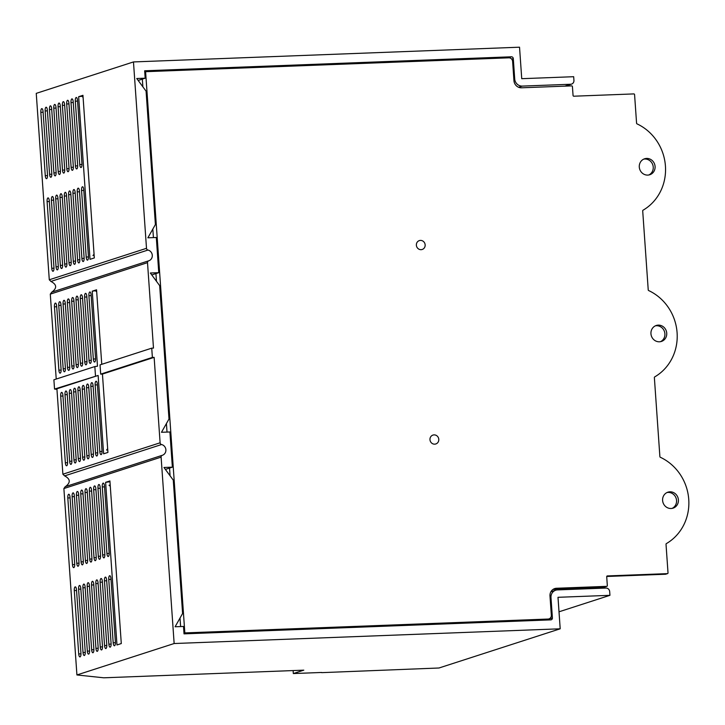 <?xml version="1.0" encoding="UTF-8"?>
<svg xmlns="http://www.w3.org/2000/svg" width="725" height="725" viewBox="0 0 725 725"><rect width="100%" height="100%" fill="white"/><g stroke="black" fill="none" stroke-linecap="round" stroke-linejoin="round"><path stroke-width="1.09" d="M564.82 86.148L570.684 84.254A3.725 3.498 72.1 0 0 573.937 80.412L573.674 76.705L521.737 78.69L519.535 47.197L133.472 61.933L146.504 248.312L49.282 279.778L51.058 281.499C56.912 284.626 57.148 288.178 51.774 292.157L50.288 294.123L56.224 379.039M49.282 279.778L36.25 93.362L133.472 61.933M293.118 670.571L293.326 673.552L321.655 672.465M321.664 672.646L438.978 667.997L560.198 628.802L557.996 597.309L609.942 595.325L609.68 591.627A3.725 3.498 72.1 0 0 605.919 588.057L557.48 589.905A7.458 6.996 72.1 0 0 555.703 590.213A7.458 6.996 72.1 0 0 550.982 597.581L552.405 617.954A1.867 1.749 -107.9 0 1 550.783 619.875L184.023 633.858L183.507 626.454L175.087 626.772L182.6 613.486L173.275 480.131L163.95 467.48L172.369 467.163L165.373 469.419M559.011 611.8L609.942 595.325M76.922 674.957L174.145 643.528L161.113 457.14L63.882 488.55L76.922 674.957L103.738 677.803L303.793 670.163L293.326 673.552M174.145 643.528L560.198 628.802M154.135 357.362L102.443 374.073L100.693 374.136L152.377 357.425L154.135 357.362L160.107 442.794L62.885 474.204L64.616 475.881C70.497 479.044 70.76 482.623 65.404 486.629L162.291 455.3A1.867 1.749 -107.9 0 1 162.3 455.3A5.592 5.247 -107.9 0 1 162.3 455.3A1.867 1.749 -107.9 0 0 161.113 457.14M102.443 374.073L107.925 452.418L103.612 453.814L98.138 375.459L54.538 389.062L56.949 389.316M98.138 375.459L56.912 388.79L62.885 474.204M78.644 96.706L90.018 259.333L94.323 257.937L82.949 95.31L78.644 96.706L81.825 96.28L83.094 97.322M51.756 268.286L47.089 201.613A3.353 1.124 87.8 0 1 48.068 197.898A3.353 1.124 87.8 0 1 49.309 200.898L53.967 267.57A3.353 1.124 87.8 0 1 52.988 271.286A3.353 1.124 87.8 0 1 51.756 268.286L53.994 268.205M45.276 175.677L40.845 112.33A3.353 1.124 87.8 0 1 41.832 108.623A3.353 1.124 87.8 0 1 43.065 111.614L47.497 174.961A3.353 1.124 87.8 0 1 46.518 178.676A3.353 1.124 87.8 0 1 45.276 175.677L47.515 175.595M56.061 266.9L51.402 200.218A3.353 1.124 87.8 0 1 52.381 196.511A3.353 1.124 87.8 0 1 53.614 199.502L58.281 266.184A3.353 1.124 87.8 0 1 57.293 269.89A3.353 1.124 87.8 0 1 56.061 266.9L58.299 266.592M49.59 174.29L45.158 110.943A3.353 1.124 87.8 0 1 46.137 107.227A3.353 1.124 87.8 0 1 47.37 110.227L51.801 173.574A3.353 1.124 87.8 0 1 50.822 177.281A3.353 1.124 87.8 0 1 49.59 174.29L51.828 174.199M60.365 265.504L55.707 198.822A3.353 1.124 87.8 0 1 56.686 195.116A3.353 1.124 87.8 0 1 57.918 198.106L62.586 264.788A3.353 1.124 87.8 0 1 61.607 268.504A3.353 1.124 87.8 0 1 60.365 265.504L62.604 265.196M53.895 172.894L49.463 109.547A3.353 1.124 87.8 0 1 50.442 105.841A3.353 1.124 87.8 0 1 51.674 108.832L56.106 172.178A3.353 1.124 87.8 0 1 55.127 175.885A3.353 1.124 87.8 0 1 53.895 172.894L56.133 172.813M64.679 264.108L60.012 197.436A3.353 1.124 87.8 0 1 60.991 193.72A3.353 1.124 87.8 0 1 62.232 196.72L66.89 263.392A3.353 1.124 87.8 0 1 65.912 267.108A3.353 1.124 87.8 0 1 64.679 264.108L66.908 263.8M58.199 171.499L53.768 108.152A3.353 1.124 87.8 0 1 54.747 104.445A3.353 1.124 87.8 0 1 55.988 107.436L60.42 170.783A3.353 1.124 87.8 0 1 59.432 174.498A3.353 1.124 87.8 0 1 58.199 171.499L60.438 171.417M68.984 262.722L64.326 196.04A3.353 1.124 87.8 0 1 65.304 192.324A3.353 1.124 87.8 0 1 66.537 195.324L71.195 262.006A3.353 1.124 87.8 0 1 70.216 265.712A3.353 1.124 87.8 0 1 68.984 262.722L71.222 262.414M62.504 170.112L58.082 106.765A3.353 1.124 87.8 0 1 59.06 103.05A3.353 1.124 87.8 0 1 60.293 106.049L64.724 169.396A3.353 1.124 87.8 0 1 63.746 173.103A3.353 1.124 87.8 0 1 62.504 170.112L64.752 170.022M73.288 261.326L68.63 194.644A3.353 1.124 87.8 0 1 69.609 190.938A3.353 1.124 87.8 0 1 70.842 193.928L75.509 260.61A3.353 1.124 87.8 0 1 74.53 264.326A3.353 1.124 87.8 0 1 73.288 261.326L75.527 261.018M66.818 168.717L62.386 105.37A3.353 1.124 87.8 0 1 63.365 101.663A3.353 1.124 87.8 0 1 64.597 104.654L69.029 168.001A3.353 1.124 87.8 0 1 68.05 171.707A3.353 1.124 87.8 0 1 66.818 168.717L69.056 168.635M77.602 259.931L72.935 193.258A3.353 1.124 87.8 0 1 73.914 189.542A3.353 1.124 87.8 0 1 75.155 192.542L79.813 259.215A3.353 1.124 87.8 0 1 78.835 262.93A3.353 1.124 87.8 0 1 77.602 259.931L79.832 259.623M71.123 167.321L66.691 103.974A3.353 1.124 87.8 0 1 67.67 100.267A3.353 1.124 87.8 0 1 68.911 103.258L73.334 166.605A3.353 1.124 87.8 0 1 72.355 170.321A3.353 1.124 87.8 0 1 71.123 167.321L73.361 167.239M81.907 258.544L77.24 191.862A3.353 1.124 87.8 0 1 78.227 188.147A3.353 1.124 87.8 0 1 79.46 191.146L84.118 257.828A3.353 1.124 87.8 0 1 83.139 261.535A3.353 1.124 87.8 0 1 81.907 258.544L84.145 258.236M75.427 165.934L71.005 102.588A3.353 1.124 87.8 0 1 71.983 98.872A3.353 1.124 87.8 0 1 73.216 101.872L77.648 165.218A3.353 1.124 87.8 0 1 76.669 168.925A3.353 1.124 87.8 0 1 75.427 165.934L77.666 165.844M86.212 257.148L81.553 190.467A3.353 1.124 87.8 0 1 82.532 186.76A3.353 1.124 87.8 0 1 83.765 189.751L88.432 256.433A3.353 1.124 87.8 0 1 87.453 260.139A3.353 1.124 87.8 0 1 86.212 257.148L88.45 256.84M79.741 164.539L75.309 101.192A3.353 1.124 87.8 0 1 76.288 97.485A3.353 1.124 87.8 0 1 77.521 100.476L81.952 163.823A3.353 1.124 87.8 0 1 80.973 167.529A3.353 1.124 87.8 0 1 79.741 164.539L81.979 164.448M105.614 482.333L109.919 480.947L121.293 643.564L116.979 644.96L105.614 482.333L109.973 481.744M67.815 497.966L72.473 564.648A3.353 1.124 -92.2 0 0 73.714 567.639A3.353 1.124 -92.2 0 0 74.693 563.932L70.026 497.25A3.353 1.124 -92.2 0 0 68.793 494.251A3.353 1.124 -92.2 0 0 67.815 497.966L70.071 497.876M74.294 590.576L78.717 653.923A3.353 1.124 -92.2 0 0 79.958 656.913A3.353 1.124 -92.2 0 0 80.937 653.207L76.506 589.86A3.353 1.124 -92.2 0 0 75.273 586.869A3.353 1.124 -92.2 0 0 74.294 590.576L76.551 590.494M72.119 496.571L76.787 563.252A3.353 1.124 -92.2 0 0 78.019 566.243A3.353 1.124 -92.2 0 0 78.998 562.537L74.34 495.855A3.353 1.124 -92.2 0 0 73.098 492.864A3.353 1.124 -92.2 0 0 72.119 496.571L74.394 496.725M78.599 589.18L83.031 652.527A3.353 1.124 -92.2 0 0 84.263 655.527A3.353 1.124 -92.2 0 0 85.242 651.811L80.81 588.464A3.353 1.124 -92.2 0 0 79.578 585.474A3.353 1.124 -92.2 0 0 78.599 589.18L80.856 589.099M76.433 495.184L81.091 561.857A3.353 1.124 -92.2 0 0 82.324 564.857A3.353 1.124 -92.2 0 0 83.312 561.141L78.644 494.468A3.353 1.124 -92.2 0 0 77.412 491.468A3.353 1.124 -92.2 0 0 76.433 495.184L78.708 495.329M82.904 587.794L87.335 651.141A3.353 1.124 -92.2 0 0 88.568 654.131A3.353 1.124 -92.2 0 0 89.547 650.425L85.124 587.078A3.353 1.124 -92.2 0 0 83.883 584.078A3.353 1.124 -92.2 0 0 82.904 587.794L85.16 587.703M80.738 493.788L85.396 560.47A3.353 1.124 -92.2 0 0 86.637 563.461A3.353 1.124 -92.2 0 0 87.616 559.754L82.949 493.073A3.353 1.124 -92.2 0 0 81.717 490.073A3.353 1.124 -92.2 0 0 80.738 493.788L83.012 493.933M87.208 586.398L91.64 649.745A3.353 1.124 -92.2 0 0 92.882 652.736A3.353 1.124 -92.2 0 0 93.86 649.029L89.429 585.682A3.353 1.124 -92.2 0 0 88.196 582.692A3.353 1.124 -92.2 0 0 87.208 586.398L89.474 586.317M85.043 492.393L89.71 559.075A3.353 1.124 -92.2 0 0 90.942 562.065A3.353 1.124 -92.2 0 0 91.921 558.359L87.263 491.677A3.353 1.124 -92.2 0 0 86.021 488.686A3.353 1.124 -92.2 0 0 85.043 492.393L87.317 492.547M91.522 585.002L95.954 648.349A3.353 1.124 -92.2 0 0 97.186 651.349A3.353 1.124 -92.2 0 0 98.165 647.633L93.733 584.287A3.353 1.124 -92.2 0 0 92.501 581.296A3.353 1.124 -92.2 0 0 91.522 585.002L93.779 584.921M89.356 491.006L94.014 557.679A3.353 1.124 -92.2 0 0 95.247 560.679A3.353 1.124 -92.2 0 0 96.226 556.963L91.568 490.281A3.353 1.124 -92.2 0 0 90.335 487.291A3.353 1.124 -92.2 0 0 89.356 491.006L91.631 491.151M95.827 583.616L100.258 646.963A3.353 1.124 -92.2 0 0 101.491 649.953A3.353 1.124 -92.2 0 0 102.47 646.247L98.047 582.9A3.353 1.124 -92.2 0 0 96.806 579.9A3.353 1.124 -92.2 0 0 95.827 583.616L98.083 583.525M93.661 489.611L98.319 556.293A3.353 1.124 -92.2 0 0 99.561 559.283A3.353 1.124 -92.2 0 0 100.539 555.577L95.872 488.895A3.353 1.124 -92.2 0 0 94.64 485.895A3.353 1.124 -92.2 0 0 93.661 489.611L95.936 489.756M100.132 582.22L104.563 645.567A3.353 1.124 -92.2 0 0 105.805 648.558A3.353 1.124 -92.2 0 0 106.783 644.851L102.352 581.504A3.353 1.124 -92.2 0 0 101.119 578.505A3.353 1.124 -92.2 0 0 100.132 582.22L102.397 582.13M97.966 488.215L102.633 554.897A3.353 1.124 -92.2 0 0 103.865 557.888A3.353 1.124 -92.2 0 0 104.844 554.181L100.186 487.499A3.353 1.124 -92.2 0 0 98.944 484.508A3.353 1.124 -92.2 0 0 97.966 488.215L100.24 488.369M104.445 580.825L108.868 644.172A3.353 1.124 -92.2 0 0 110.109 647.171A3.353 1.124 -92.2 0 0 111.088 643.456L106.657 580.109A3.353 1.124 -92.2 0 0 105.424 577.118A3.353 1.124 -92.2 0 0 104.445 580.825L106.702 580.743M102.27 486.819L106.938 553.501A3.353 1.124 -92.2 0 0 108.17 556.501A3.353 1.124 -92.2 0 0 109.149 552.785L104.491 486.103A3.353 1.124 -92.2 0 0 103.258 483.113A3.353 1.124 -92.2 0 0 102.27 486.819L104.554 486.973M108.75 579.438L113.182 642.785A3.353 1.124 -92.2 0 0 114.414 645.776A3.353 1.124 -92.2 0 0 115.393 642.06L110.961 578.722A3.353 1.124 -92.2 0 0 109.729 575.722A3.353 1.124 -92.2 0 0 108.75 579.438L111.007 579.347M50.288 294.123L147.51 262.658L153.483 348.1L151.733 348.163L100.041 364.874L100.693 374.136M95.483 375.822L94.839 366.56L97.485 366.197L92.247 291.187L95.428 290.761L96.688 291.803M101.763 364.322L96.552 289.792L92.247 291.187M58.879 370.167L54.447 306.82A3.353 1.124 87.8 0 1 55.426 303.104A3.353 1.124 87.8 0 1 56.668 306.104L61.09 369.442A3.353 1.124 87.8 0 1 60.112 373.157A3.353 1.124 87.8 0 1 58.879 370.167L61.117 370.076M63.184 368.771L58.752 305.424A3.353 1.124 87.8 0 1 59.731 301.709A3.353 1.124 87.8 0 1 60.973 304.708L65.404 368.055A3.353 1.124 87.8 0 1 64.416 371.762A3.353 1.124 87.8 0 1 63.184 368.771L65.422 368.681M67.488 367.376L63.066 304.029A3.353 1.124 87.8 0 1 64.045 300.322A3.353 1.124 87.8 0 1 65.277 303.313L69.709 366.66A3.353 1.124 87.8 0 1 68.73 370.375A3.353 1.124 87.8 0 1 67.488 367.376L69.736 367.294M71.802 365.98L67.371 302.642A3.353 1.124 87.8 0 1 68.349 298.927A3.353 1.124 87.8 0 1 69.582 301.926L74.013 365.264A3.353 1.124 87.8 0 1 73.035 368.98A3.353 1.124 87.8 0 1 71.802 365.98L74.041 365.898M76.107 364.593L71.675 301.247A3.353 1.124 87.8 0 1 72.654 297.531A3.353 1.124 87.8 0 1 73.896 300.531L78.327 363.877A3.353 1.124 87.8 0 1 77.339 367.584A3.353 1.124 87.8 0 1 76.107 364.593L78.345 364.503M80.412 363.198L75.989 299.851A3.353 1.124 87.8 0 1 76.968 296.144A3.353 1.124 87.8 0 1 78.2 299.135L82.632 362.482A3.353 1.124 87.8 0 1 81.653 366.197A3.353 1.124 87.8 0 1 80.412 363.198L82.65 363.116M84.725 361.802L80.294 298.464A3.353 1.124 87.8 0 1 81.273 294.749A3.353 1.124 87.8 0 1 82.505 297.748L86.937 361.086A3.353 1.124 87.8 0 1 85.958 364.802A3.353 1.124 87.8 0 1 84.725 361.802L86.964 361.721M89.03 360.416L84.598 297.069A3.353 1.124 87.8 0 1 85.577 293.353A3.353 1.124 87.8 0 1 86.819 296.353L91.241 359.7A3.353 1.124 87.8 0 1 90.262 363.406A3.353 1.124 87.8 0 1 89.03 360.416L91.268 360.325M93.335 359.02L88.912 295.673A3.353 1.124 87.8 0 1 89.891 291.967A3.353 1.124 87.8 0 1 91.123 294.957L95.555 358.304A3.353 1.124 87.8 0 1 94.576 362.02A3.353 1.124 87.8 0 1 93.335 359.02L95.573 358.938M65.35 462.777L60.692 396.095A3.353 1.124 87.8 0 1 61.67 392.379A3.353 1.124 87.8 0 1 62.903 395.379L67.57 462.061A3.353 1.124 87.8 0 1 66.591 465.767A3.353 1.124 87.8 0 1 65.35 462.777L67.597 462.686M69.663 461.381L64.996 394.699A3.353 1.124 87.8 0 1 65.975 390.993A3.353 1.124 87.8 0 1 67.217 393.983L71.875 460.665A3.353 1.124 87.8 0 1 70.896 464.372A3.353 1.124 87.8 0 1 69.663 461.381L71.893 461.073M73.968 459.985L69.31 393.312A3.353 1.124 87.8 0 1 70.289 389.597A3.353 1.124 87.8 0 1 71.521 392.587L76.179 459.269A3.353 1.124 87.8 0 1 75.201 462.985A3.353 1.124 87.8 0 1 73.968 459.985L76.207 459.677M78.273 458.599L73.615 391.917A3.353 1.124 87.8 0 1 74.593 388.201A3.353 1.124 87.8 0 1 75.826 391.201L80.493 457.883A3.353 1.124 87.8 0 1 79.514 461.589A3.353 1.124 87.8 0 1 78.273 458.599L80.511 458.282M82.587 457.203L77.919 390.521A3.353 1.124 87.8 0 1 78.898 386.815A3.353 1.124 87.8 0 1 80.14 389.805L84.798 456.487A3.353 1.124 87.8 0 1 83.819 460.194A3.353 1.124 87.8 0 1 82.587 457.203L84.816 456.895M86.891 455.808L82.224 389.126A3.353 1.124 87.8 0 1 83.212 385.419A3.353 1.124 87.8 0 1 84.444 388.41L89.102 455.092A3.353 1.124 87.8 0 1 88.124 458.807A3.353 1.124 87.8 0 1 86.891 455.808L89.13 455.499M91.196 454.421L86.538 387.739A3.353 1.124 87.8 0 1 87.517 384.023A3.353 1.124 87.8 0 1 88.749 387.023L93.416 453.705A3.353 1.124 87.8 0 1 92.438 457.412A3.353 1.124 87.8 0 1 91.196 454.421L93.434 454.104M95.51 453.025L90.843 386.343A3.353 1.124 87.8 0 1 91.821 382.637A3.353 1.124 87.8 0 1 93.063 385.627L97.721 452.309A3.353 1.124 87.8 0 1 96.742 456.016A3.353 1.124 87.8 0 1 95.51 453.025L97.739 452.717M99.814 451.63L95.147 384.948A3.353 1.124 87.8 0 1 96.126 381.241A3.353 1.124 87.8 0 1 97.367 384.232L102.026 450.914A3.353 1.124 87.8 0 1 101.047 454.629A3.353 1.124 87.8 0 1 99.814 451.63L102.053 451.322M110.291 486.285L109.022 485.243L110.209 485.079M121.265 643.166L120.821 643.718M172.369 467.163L169.904 431.973L161.485 432.29L168.998 419.005L159.672 285.641L150.347 272.999L158.766 272.682L156.31 237.492L147.882 237.809L155.404 224.523L146.078 91.16L136.744 78.517L145.172 78.2L138.176 80.457M145.172 78.2L144.656 70.787L511.406 56.795A1.867 1.749 -107.9 0 1 513.291 58.58L514.714 78.962A7.458 6.996 72.1 0 0 522.254 86.094L570.684 84.254M158.766 272.682L151.779 274.938M107.662 448.684L106.566 450.053L107.744 449.89M94.839 366.56L53.895 379.8L54.538 389.062M151.733 348.163L152.377 357.425M147.51 262.658A1.867 1.749 -107.9 0 1 148.688 260.819A1.867 1.749 -107.9 0 1 148.707 260.819A5.592 5.247 -107.9 0 1 148.707 260.819A5.592 5.247 -107.9 0 0 147.945 250.053A1.867 1.749 -107.9 0 1 146.504 248.312M160.107 442.794A1.867 1.749 -107.9 0 0 161.548 444.534A5.592 5.247 -107.9 0 1 162.328 455.291M162.282 455.3L65.187 486.702L63.882 488.55M94.06 254.203L92.963 255.562L94.15 255.408M180.616 626.563L180.027 618.044M170.076 475.79L169.541 468.078M167.022 432.082L166.424 423.563M156.473 281.309L155.938 273.597M153.419 237.601L152.821 229.082M142.879 86.828L142.336 79.116M605.167 586.842A0.743 0.698 -107.9 0 1 604.831 586.951L552.957 589.452M606.68 586.353L556.492 588.265A7.458 6.996 72.1 0 0 554.716 588.582A7.458 6.996 72.1 0 0 549.985 595.941L551.335 615.208A3.725 3.498 -107.9 0 1 548.082 619.05L185.537 632.88A0.743 0.698 -107.9 0 1 184.784 632.164L145.643 72.418A0.743 0.698 72.1 0 1 146.296 71.657L508.841 57.828A3.725 3.498 72.1 0 1 512.611 61.398L513.952 80.656A7.458 6.996 -107.9 0 0 521.493 87.797L571.681 85.885A0.743 0.698 72.1 0 1 572.433 86.601L573.058 95.492A0.743 0.698 -107.9 0 0 573.81 96.207L633.822 93.915A0.743 0.698 72.1 0 1 634.574 94.631L636.577 123.214A0.743 0.698 -107.9 0 0 637.012 123.866A48.466 45.457 72.1 0 1 665.432 166.061A48.466 45.457 72.1 0 1 643.048 210.205A0.743 0.698 -107.9 0 0 642.703 210.884L648.232 289.918A0.743 0.698 -107.9 0 0 648.667 290.562A48.466 45.457 72.1 0 1 677.096 332.766A48.466 45.457 72.1 0 1 654.711 376.9A0.743 0.698 72.1 0 0 654.367 377.58L659.886 456.614A0.743 0.698 72.1 0 0 660.33 457.267A48.466 45.457 -107.9 0 1 688.75 499.462A48.466 45.457 -107.9 0 1 666.366 543.605A0.743 0.698 72.1 0 0 666.021 544.285L668.015 572.868A0.743 0.698 -107.9 0 1 667.372 573.638L607.351 575.931A0.743 0.698 72.1 0 0 606.707 576.692L607.323 585.582A0.743 0.698 -107.9 0 1 606.68 586.353L604.831 586.951M665.858 574.127A0.743 0.698 -107.9 0 1 665.523 574.236L606.716 576.475M667.018 492.538A8.392 7.866 -107.9 0 1 676.552 500.458A8.392 7.866 -107.9 0 1 672.138 508.379M648.821 174.979A8.392 7.866 72.1 0 0 653.234 167.058A8.392 7.866 72.1 0 0 643.7 159.137M660.484 341.683A8.392 7.866 -107.9 0 0 664.897 333.754A8.392 7.866 72.1 0 0 655.364 325.842M678.401 499.86A8.392 7.866 72.1 0 0 667.915 492.175A8.392 7.866 72.1 0 0 662.605 500.458A8.392 7.866 72.1 0 0 673.081 508.143A8.392 7.866 72.1 0 0 678.401 499.86M655.083 166.46A8.392 7.866 -107.9 0 1 649.763 174.743A8.392 7.866 -107.9 0 1 639.287 167.067A8.392 7.866 -107.9 0 1 644.607 158.784A8.392 7.866 -107.9 0 1 655.083 166.46M650.95 333.763A8.392 7.866 -107.9 0 1 656.261 325.48A8.392 7.866 -107.9 0 1 666.737 333.156A8.392 7.866 72.1 0 1 661.427 341.439A8.392 7.866 72.1 0 1 650.95 333.763M434.039 434.891A4.658 4.368 72.1 0 0 430.052 440.283A4.658 4.368 72.1 0 0 435.798 443.963A4.658 4.368 72.1 0 0 434.039 434.891M420.437 240.41A4.658 4.368 72.1 0 0 416.449 245.802A4.658 4.368 72.1 0 0 422.195 249.472A4.658 4.368 72.1 0 0 420.437 240.41M550.121 597.853L550.982 597.581M54.447 306.82L56.704 306.729M40.845 112.33L43.11 112.248M78.717 653.923L80.955 653.841M51.774 292.157L148.679 260.819L51.756 292.157M50.841 281.454L147.945 250.053M508.153 57.846L511.406 56.795M511.669 59.106L513.291 58.58M513.853 79.233L514.714 78.962M518.611 87.272L522.254 86.094M545.898 620.056L552.405 617.954M161.548 444.534L64.616 475.881M75.309 101.192L77.566 101.11M71.005 102.588L73.261 102.497M66.691 103.974L68.957 103.892M62.386 105.37L64.643 105.288M58.082 106.765L60.338 106.675M53.768 108.152L56.033 108.07M49.463 109.547L51.72 109.466M45.158 110.943L47.415 110.852M77.24 191.862L79.505 191.772M81.553 190.467L83.81 190.385M72.935 193.258L75.192 193.167M68.63 194.644L70.887 194.563M64.326 196.04L66.582 195.949M60.012 197.436L62.277 197.345M55.707 198.822L57.964 198.741M51.402 200.218L53.659 200.136M47.089 201.613L49.354 201.523M90.843 386.343L93.099 386.262M95.147 384.948L97.413 384.866M86.538 387.739L88.794 387.648M82.224 389.126L84.49 389.044M77.919 390.521L80.176 390.44M73.615 391.917L75.871 391.826M69.31 393.312L71.567 393.222M64.996 394.699L67.262 394.618M60.692 396.095L62.948 396.004M106.938 553.501L109.176 553.42M102.633 554.897L104.871 554.815M98.319 556.293L100.557 556.202M94.014 557.679L96.253 557.597M89.71 559.075L91.948 558.993M85.396 560.47L87.643 560.38M81.091 561.857L83.33 561.775M76.787 563.252L79.025 563.171M72.473 564.648L74.72 564.558M108.868 644.172L111.115 644.09M113.182 642.785L115.42 642.694M104.563 645.567L106.802 645.477M100.258 646.963L102.497 646.872M95.954 648.349L98.192 648.268M91.64 649.745L93.878 649.654M87.335 651.141L89.574 651.05M83.031 652.527L85.269 652.446M88.912 295.673L91.169 295.592M84.598 297.069L86.864 296.978M80.294 298.464L82.55 298.374M75.989 299.851L78.246 299.769M71.675 301.247L73.941 301.156M67.371 302.642L69.627 302.552M63.066 304.029L65.323 303.947M58.752 305.424L61.018 305.334M553.084 589.371L556.492 588.265M665.523 574.236L667.372 573.638M144.782 72.699L145.643 72.418M183.923 632.436L184.784 632.164M183.996 633.378L185.537 632.88M544.828 620.102L548.082 619.05M550.891 591.772L555.703 590.213M565.283 86.13L571.572 84.091M606.852 586.326L605.003 586.915M667.544 573.611L665.704 574.2M144.746 72.128L146.115 71.684M548.97 618.887L545.282 620.083"/></g></svg>
